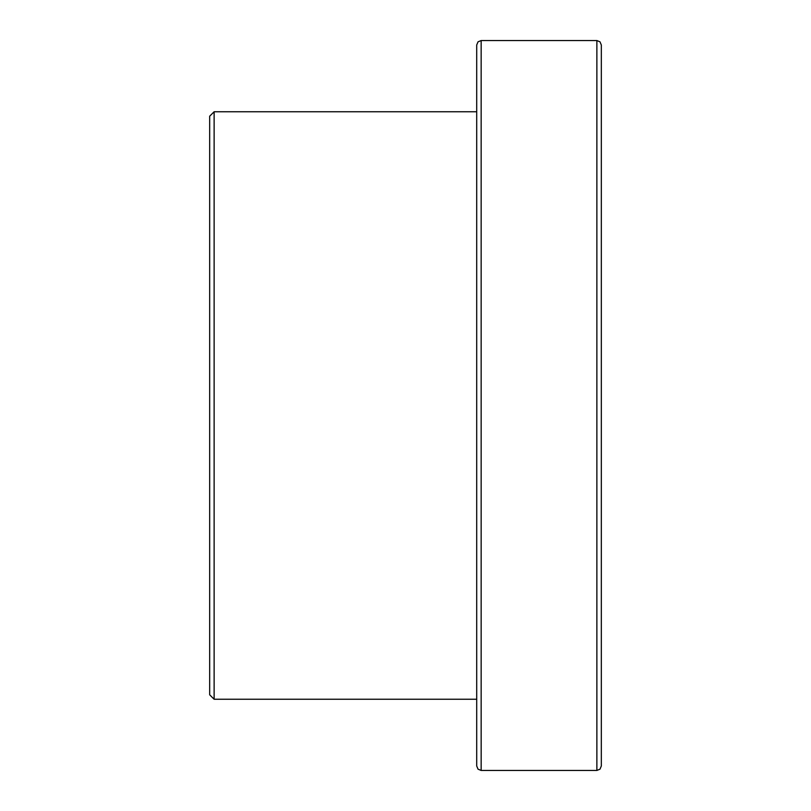 <?xml version="1.0" encoding="UTF-8"?>
<svg xmlns="http://www.w3.org/2000/svg" width="811" height="811" viewBox="0 0 811 811"><rect width="100%" height="100%" fill="white"/><g stroke="black" fill="none" stroke-linecap="round" stroke-linejoin="round"><path stroke-width="1.22" d="M601.326 766L601.326 45L599.998 41.827L596.876 40.55L596.876 770.45L599.998 769.173L601.326 766M209.674 116.206L209.674 694.794L214.124 699.244L214.124 111.756L209.674 116.206M476.706 45L476.706 766L478.034 769.173L481.156 770.45L481.156 40.55L478.034 41.827L476.706 45M596.876 40.55L481.156 40.55M596.876 770.45L481.156 770.45M476.706 111.756L214.124 111.756M476.706 699.244L214.124 699.244"/></g></svg>
